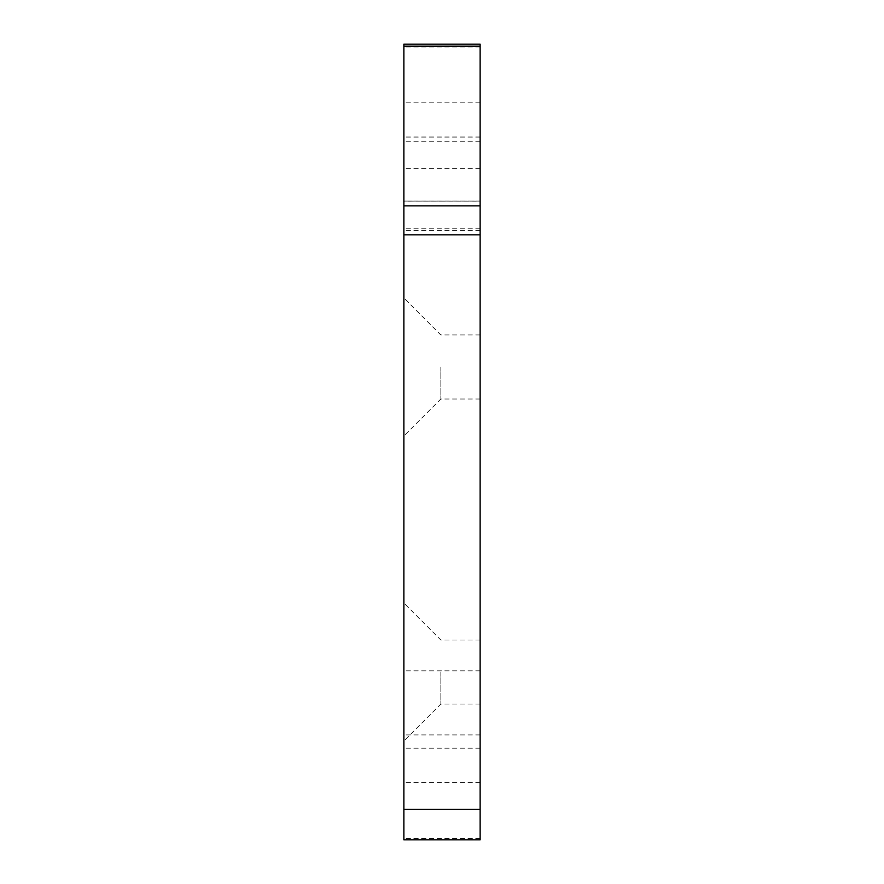 <?xml version="1.0" encoding="UTF-8"?>
<svg xmlns="http://www.w3.org/2000/svg" width="884" height="884" viewBox="0 0 884 884"><rect width="100%" height="100%" fill="white"/><g stroke="black" fill="none" stroke-linecap="round" stroke-linejoin="round"><path stroke-width="0.66" stroke-dasharray="4.42 3.31" d="M403.866 366.982L403.866 297.963L403.866 366.982M440.851 366.982L440.851 399.016L440.851 366.982M403.866 672.028L403.866 741.046L403.866 672.028M440.851 672.028L440.851 704.062L440.851 672.028M403.866 201.143L403.866 137.02L403.866 230.58L403.866 201.088L480.134 201.143L480.134 137.02L480.134 230.58L480.134 201.088L403.866 201.143M403.866 702.89L403.866 670.857L403.866 702.89M480.134 702.89L480.134 670.857L480.134 702.89M480.134 672.028L480.134 704.062L480.134 672.028M480.134 366.982L480.134 399.016L480.134 366.982M480.134 839.8L480.134 44.2M403.866 839.8L403.866 44.2M480.134 102.809L403.866 102.809M480.134 838.441L403.866 838.441M480.134 782.462L403.866 782.462M480.134 748.173L403.866 748.173M480.134 141.274L403.866 141.274M480.134 47.018L403.866 47.018M480.134 137.086L403.866 137.086M480.134 168.292L403.866 168.292M480.134 228.812L403.866 228.812M480.134 334.959L440.851 334.959L403.866 297.963M480.134 640.005L440.851 640.005L403.866 603.01M480.134 670.857L403.866 670.857M480.134 399.016L440.851 399.016L403.866 436M480.134 704.062L440.851 704.062L403.866 741.046M480.134 734.913L403.866 734.913M480.134 137.02L403.866 137.02M480.134 230.58L403.866 230.58M480.134 201.088L403.866 201.088"/><path stroke-width="1.33" d="M480.134 205.85L480.134 839.8L403.866 839.8L403.866 44.2L480.134 44.2L480.134 205.85L403.866 205.85M480.134 839.8L403.866 839.8M480.134 234.812L403.866 234.812M480.134 809.291L403.866 809.291M480.134 46.134L403.866 46.134"/></g></svg>
